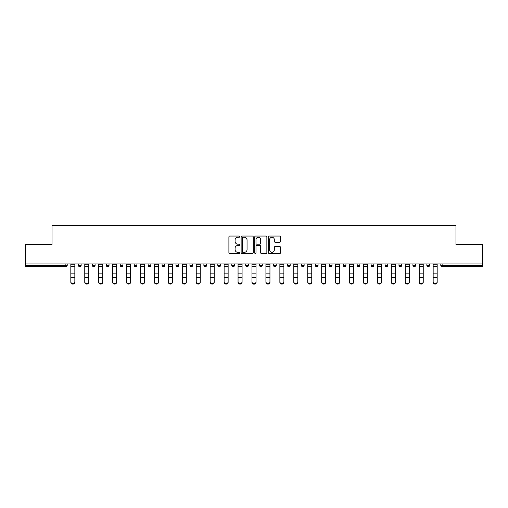 <?xml version="1.0" encoding="UTF-8"?>
<svg xmlns="http://www.w3.org/2000/svg" width="508" height="508" viewBox="0 0 508 508"><rect width="100%" height="100%" fill="white"/><g stroke="black" fill="none" stroke-linecap="round" stroke-linejoin="round"><path stroke-width="0.76" d="M239.706 236.665A0.616 0.616 0 0 0 239.097 236.049L229.775 236.049A0.876 0.876 0 0 0 228.898 236.925L228.898 252.711A0.876 0.876 0 0 0 229.775 253.587L239.097 253.587A0.616 0.616 0 0 0 239.706 252.971A0.616 0.616 0 0 0 239.097 252.355L237.89 252.355A2.807 2.807 0 0 1 235.083 249.555L235.083 248.234A2.807 2.807 0 0 1 237.89 245.434L239.097 245.434A0.616 0.616 0 0 0 239.706 244.818A0.616 0.616 0 0 0 239.097 244.202L237.89 244.202A2.807 2.807 0 0 1 235.083 241.395L235.083 240.081A2.807 2.807 0 0 1 237.89 237.274L239.097 237.274A0.616 0.616 0 0 0 239.706 236.665M279.629 242.233A0.876 0.876 0 0 0 280.505 241.351L280.505 236.925A0.876 0.876 0 0 0 279.629 236.049L269.278 236.049A0.876 0.876 0 0 0 268.402 236.925L268.402 252.711A0.876 0.876 0 0 0 269.278 253.587L279.629 253.587A0.876 0.876 0 0 0 280.505 252.711L280.505 247.358A0.876 0.876 0 0 0 279.629 246.482L275.196 246.482A0.876 0.876 0 0 0 274.32 247.358L274.32 250.012A2.343 2.343 0 0 1 271.977 252.355A2.343 2.343 0 0 1 269.627 250.012L269.627 239.624A2.343 2.343 0 0 1 271.977 237.274A2.343 2.343 0 0 1 274.32 239.624L274.32 241.351A0.876 0.876 0 0 0 275.196 242.233L279.629 242.233M25.4 263.976L25.4 244.418L52.019 244.418L52.019 225.654L455.981 225.654L455.981 244.418L482.6 244.418L482.6 263.976L25.4 263.976L25.4 265.411L65.869 265.411L65.869 263.976M253.232 236.925A0.876 0.876 0 0 0 252.355 236.049L242.011 236.049A0.876 0.876 0 0 0 241.135 236.925L241.135 252.711A0.876 0.876 0 0 0 242.011 253.587L252.355 253.587A0.876 0.876 0 0 0 253.232 252.711L253.232 236.925M255.645 236.049L265.989 236.049A0.876 0.876 0 0 1 266.865 236.925L266.865 252.711A0.876 0.876 0 0 1 265.989 253.587L261.563 253.587A0.876 0.876 0 0 1 260.687 252.711L260.687 246.31A0.876 0.876 0 0 0 259.81 245.434L256.87 245.434A0.876 0.876 0 0 0 255.994 246.31L255.994 252.971A0.616 0.616 0 0 1 255.378 253.587A0.616 0.616 0 0 1 254.768 252.971L254.768 236.925A0.876 0.876 0 0 1 255.645 236.049M65.869 266.751A1.34 1.34 0 0 0 67.208 265.411L65.869 265.411L65.869 266.751A1.34 1.34 0 0 0 67.208 265.411L67.208 263.976L67.208 265.411A1.34 1.34 0 0 1 65.869 266.751L25.4 266.751L25.4 265.411M482.6 263.976L482.6 266.751L442.131 266.751A1.34 1.34 0 0 1 440.792 265.411L440.792 263.976L440.792 265.411L482.6 265.411M78.461 263.976L78.461 265.411L78.461 263.976M79.8 266.751A1.34 1.34 0 0 1 78.461 265.411A1.34 1.34 0 0 0 79.8 266.751A1.34 1.34 0 0 0 81.14 265.411L81.14 263.976L81.14 265.411A1.34 1.34 0 0 1 79.8 266.751A1.34 1.34 0 0 1 78.461 265.411L81.14 265.411A1.34 1.34 0 0 1 79.8 266.751M92.399 263.976L92.399 265.411L92.399 263.976M95.079 263.976L95.079 265.411L95.079 263.976M106.337 263.976L106.337 265.411L106.337 263.976M109.017 263.976L109.017 265.411A1.34 1.34 0 0 1 107.677 266.751A1.34 1.34 0 0 1 106.337 265.411A1.34 1.34 0 0 0 107.677 266.751A1.34 1.34 0 0 0 109.017 265.411A1.34 1.34 0 0 1 107.677 266.751A1.34 1.34 0 0 1 106.337 265.411L109.017 265.411M120.269 263.976L120.269 265.411L120.269 263.976M122.949 263.976L122.949 265.411L122.949 263.976M134.207 263.976L134.207 265.411L134.207 263.976M136.887 263.976L136.887 265.411L136.887 263.976M150.819 263.976L150.819 265.411L148.139 265.411A1.34 1.34 0 0 0 149.479 266.751A1.34 1.34 0 0 1 148.139 265.411L148.139 263.976M162.077 263.976L162.077 265.411L162.077 263.976M164.757 263.976L164.757 265.411L164.757 263.976M176.016 263.976L176.016 265.411L176.016 263.976M178.695 263.976L178.695 265.411L178.695 263.976M189.948 263.976L189.948 265.411L189.948 263.976M192.627 263.976L192.627 265.411A1.34 1.34 0 0 1 191.287 266.751A1.34 1.34 0 0 1 189.948 265.411L192.627 265.411A1.34 1.34 0 0 1 191.287 266.751M203.886 263.976L203.886 265.411L203.886 263.976M206.566 263.976L206.566 265.411L206.566 263.976M217.818 263.976L217.818 265.411L217.818 263.976M220.504 263.976L220.504 265.411A1.34 1.34 0 0 1 219.158 266.751A1.34 1.34 0 0 1 217.818 265.411L220.504 265.411A1.34 1.34 0 0 1 219.158 266.751M231.756 263.976L231.756 265.411L231.756 263.976M234.436 263.976L234.436 265.411L234.436 263.976M245.694 263.976L245.694 265.411L245.694 263.976M248.374 263.976L248.374 265.411L248.374 263.976M262.306 263.976L262.306 265.411A1.34 1.34 0 0 1 260.966 266.751A1.34 1.34 0 0 1 259.626 265.411L259.626 263.976M276.244 263.976L276.244 265.411A1.34 1.34 0 0 1 274.904 266.751A1.34 1.34 0 0 1 273.564 265.411L273.564 263.976M290.182 263.976L290.182 265.411A1.34 1.34 0 0 1 288.842 266.751A1.34 1.34 0 0 1 287.496 265.411L287.496 263.976M304.114 263.976L304.114 265.411A1.34 1.34 0 0 1 302.774 266.751A1.34 1.34 0 0 1 301.435 265.411L301.435 263.976M316.713 266.751A1.34 1.34 0 0 0 318.052 265.411L318.052 263.976L318.052 265.411A1.34 1.34 0 0 1 316.713 266.751A1.34 1.34 0 0 1 315.373 265.411L315.373 263.976M331.984 263.976L331.984 265.411A1.34 1.34 0 0 1 330.645 266.751A1.34 1.34 0 0 1 329.305 265.411L329.305 263.976M343.243 263.976L343.243 265.411L343.243 263.976M345.923 263.976L345.923 265.411A1.34 1.34 0 0 1 344.583 266.751A1.34 1.34 0 0 1 343.243 265.411L345.923 265.411A1.34 1.34 0 0 1 344.583 266.751M358.521 266.751A1.34 1.34 0 0 0 359.861 265.411L359.861 263.976L359.861 265.411A1.34 1.34 0 0 1 358.521 266.751A1.34 1.34 0 0 1 357.181 265.411L357.181 263.976M371.113 263.976L371.113 265.411L371.113 263.976M373.793 263.976L373.793 265.411A1.34 1.34 0 0 1 372.453 266.751A1.34 1.34 0 0 1 371.113 265.411L373.793 265.411A1.34 1.34 0 0 1 372.453 266.751A1.34 1.34 0 0 0 373.793 265.411M385.051 265.411A1.34 1.34 0 0 0 386.391 266.751A1.34 1.34 0 0 0 387.731 265.411L387.731 263.976L387.731 265.411L385.051 265.411A1.34 1.34 0 0 0 386.391 266.751A1.34 1.34 0 0 1 385.051 265.411L385.051 263.976M398.983 263.976L398.983 265.411L398.983 263.976M401.663 263.976L401.663 265.411L401.663 263.976M415.601 263.976L415.601 265.411A1.34 1.34 0 0 1 414.261 266.751A1.34 1.34 0 0 1 412.921 265.411L412.921 263.976M429.539 263.976L429.539 265.411A1.34 1.34 0 0 1 428.2 266.751A1.34 1.34 0 0 1 426.86 265.411L426.86 263.976M93.739 266.751A1.34 1.34 0 0 1 92.399 265.411A1.34 1.34 0 0 0 93.739 266.751A1.34 1.34 0 0 0 95.079 265.411A1.34 1.34 0 0 1 93.739 266.751A1.34 1.34 0 0 1 92.399 265.411L95.079 265.411A1.34 1.34 0 0 1 93.739 266.751M121.609 266.751A1.34 1.34 0 0 1 120.269 265.411A1.34 1.34 0 0 0 121.609 266.751A1.34 1.34 0 0 0 122.949 265.411A1.34 1.34 0 0 1 121.609 266.751A1.34 1.34 0 0 1 120.269 265.411L122.949 265.411A1.34 1.34 0 0 1 121.609 266.751M135.547 266.751A1.34 1.34 0 0 1 134.207 265.411A1.34 1.34 0 0 0 135.547 266.751A1.34 1.34 0 0 0 136.887 265.411A1.34 1.34 0 0 1 135.547 266.751A1.34 1.34 0 0 1 134.207 265.411L136.887 265.411A1.34 1.34 0 0 1 135.547 266.751M149.479 266.751A1.34 1.34 0 0 0 150.819 265.411A1.34 1.34 0 0 1 149.479 266.751A1.34 1.34 0 0 1 148.139 265.411M163.417 266.751A1.34 1.34 0 0 1 162.077 265.411A1.34 1.34 0 0 0 163.417 266.751A1.34 1.34 0 0 0 164.757 265.411A1.34 1.34 0 0 1 163.417 266.751A1.34 1.34 0 0 1 162.077 265.411L164.757 265.411A1.34 1.34 0 0 1 163.417 266.751M177.356 266.751A1.34 1.34 0 0 1 176.016 265.411L178.695 265.411A1.34 1.34 0 0 1 177.356 266.751A1.34 1.34 0 0 0 178.695 265.411M205.226 266.751A1.34 1.34 0 0 1 203.886 265.411A1.34 1.34 0 0 0 205.226 266.751A1.34 1.34 0 0 0 206.566 265.411A1.34 1.34 0 0 1 205.226 266.751A1.34 1.34 0 0 1 203.886 265.411L206.566 265.411M233.096 266.751A1.34 1.34 0 0 1 231.756 265.411L234.436 265.411A1.34 1.34 0 0 1 233.096 266.751A1.34 1.34 0 0 0 234.436 265.411M247.034 266.751A1.34 1.34 0 0 1 245.694 265.411A1.34 1.34 0 0 0 247.034 266.751A1.34 1.34 0 0 0 248.374 265.411A1.34 1.34 0 0 1 247.034 266.751A1.34 1.34 0 0 1 245.694 265.411L248.374 265.411A1.34 1.34 0 0 1 247.034 266.751M400.323 266.751A1.34 1.34 0 0 1 398.983 265.411L401.663 265.411A1.34 1.34 0 0 1 400.323 266.751A1.34 1.34 0 0 0 401.663 265.411A1.34 1.34 0 0 1 400.323 266.751M242.976 237.274A0.616 0.616 0 0 0 242.36 237.89L242.36 251.746A0.616 0.616 0 0 0 242.976 252.355L244.246 252.355A2.807 2.807 0 0 0 247.053 249.555L247.053 240.081A2.807 2.807 0 0 0 244.246 237.274L242.976 237.274M260.687 239.668A2.343 2.343 0 0 0 258.343 237.319A2.343 2.343 0 0 0 255.994 239.668L255.994 243.326A0.876 0.876 0 0 0 256.87 244.202L259.81 244.202A0.876 0.876 0 0 0 260.687 243.326L260.687 239.668M70.828 278.244L70.828 281.857A2.013 1.822 0 0 0 74.847 281.857L74.847 282.346A2.013 1.822 180 0 1 70.828 282.346M74.847 278.244L74.847 282.346M74.847 281.857L74.847 263.976M70.828 281.857L70.828 263.976M84.76 278.244L84.76 281.857A2.013 1.822 0 0 0 88.779 281.857L88.779 282.346A2.013 1.822 180 0 1 84.76 282.346M88.779 278.244L88.779 282.346M98.698 278.244L98.698 281.857A2.013 1.822 0 0 0 102.718 281.857L102.718 282.346A2.013 1.822 180 0 1 98.698 282.346M102.718 278.244L102.718 282.346M112.63 278.244L112.63 281.857A2.013 1.822 0 0 0 116.649 281.857L116.649 282.346A2.013 1.822 180 0 1 112.63 282.346M116.649 278.244L116.649 282.346M126.568 278.244L126.568 281.857A2.013 1.822 0 0 0 130.588 281.857L130.588 282.346A2.013 1.822 180 0 1 126.568 282.346M130.588 278.244L130.588 282.346M140.506 278.244L140.506 281.857A2.013 1.822 0 0 0 144.526 281.857L144.526 282.346A2.013 1.822 180 0 1 140.506 282.346M144.526 278.244L144.526 282.346M88.779 281.857L88.779 263.976M84.76 281.857L84.76 263.976M102.718 281.857L102.718 263.976M98.698 281.857L98.698 263.976M116.649 281.857L116.649 263.976M112.63 281.857L112.63 263.976M130.588 281.857L130.588 263.976M126.568 281.857L126.568 263.976M144.526 281.857L144.526 263.976M140.506 281.857L140.506 263.976M154.438 278.244L154.438 281.857A2.013 1.822 0 0 0 158.458 281.857L158.458 282.346A2.013 1.822 180 0 1 154.438 282.346M158.458 278.244L158.458 282.346M158.458 281.857L158.458 263.976M154.438 281.857L154.438 263.976M168.377 278.244L168.377 281.857A2.013 1.822 0 0 0 172.396 281.857L172.396 282.346A2.013 1.822 180 0 1 168.377 282.346M172.396 278.244L172.396 282.346M172.396 281.857L172.396 263.976M168.377 281.857L168.377 263.976M182.309 278.244L182.309 281.857A2.013 1.822 0 0 0 186.328 281.857L186.328 282.346A2.013 1.822 180 0 1 182.309 282.346M186.328 278.244L186.328 282.346M186.328 281.857L186.328 263.976M182.309 281.857L182.309 263.976M196.247 278.244L196.247 281.857A2.013 1.822 0 0 0 200.266 281.857L200.266 282.346A2.013 1.822 180 0 1 196.247 282.346M200.266 278.244L200.266 282.346M200.266 281.857L200.266 263.976M196.247 281.857L196.247 263.976M210.185 278.244L210.185 281.857A2.013 1.822 0 0 0 214.205 281.857L214.205 282.346A2.013 1.822 180 0 1 210.185 282.346M214.205 278.244L214.205 282.346M214.205 281.857L214.205 263.976M210.185 281.857L210.185 263.976M224.117 278.244L224.117 281.857A2.013 1.822 0 0 0 228.136 281.857L228.136 282.346A2.013 1.822 180 0 1 224.117 282.346M228.136 278.244L228.136 282.346M228.136 281.857L228.136 263.976M224.117 281.857L224.117 263.976M238.055 278.244L238.055 281.857A2.013 1.822 0 0 0 242.075 281.857L242.075 282.346A2.013 1.822 180 0 1 238.055 282.346M242.075 278.244L242.075 282.346M242.075 281.857L242.075 263.976M238.055 281.857L238.055 263.976M251.987 278.244L251.987 281.857A2.013 1.822 0 0 0 256.013 281.857L256.013 282.346A2.013 1.822 180 0 1 251.987 282.346M256.013 278.244L256.013 282.346M256.013 281.857L256.013 263.976M251.987 281.857L251.987 263.976M265.925 278.244L265.925 281.857A2.013 1.822 0 0 0 269.945 281.857L269.945 282.346A2.013 1.822 180 0 1 265.925 282.346M269.945 278.244L269.945 282.346M269.945 281.857L269.945 263.976M265.925 281.857L265.925 263.976M279.864 278.244L279.864 281.857A2.013 1.822 0 0 0 283.883 281.857L283.883 282.346A2.013 1.822 180 0 1 279.864 282.346M283.883 278.244L283.883 282.346M283.883 281.857L283.883 263.976M279.864 281.857L279.864 263.976M293.795 278.244L293.795 281.857A2.013 1.822 0 0 0 297.815 281.857L297.815 282.346A2.013 1.822 180 0 1 293.795 282.346M297.815 278.244L297.815 282.346M297.815 281.857L297.815 263.976M293.795 281.857L293.795 263.976M307.734 278.244L307.734 281.857A2.013 1.822 0 0 0 311.753 281.857L311.753 282.346A2.013 1.822 180 0 1 307.734 282.346M311.753 278.244L311.753 282.346M311.753 281.857L311.753 263.976M307.734 281.857L307.734 263.976M321.672 278.244L321.672 281.857A2.013 1.822 0 0 0 325.691 281.857L325.691 282.346A2.013 1.822 180 0 1 321.672 282.346M325.691 278.244L325.691 282.346M325.691 281.857L325.691 263.976M321.672 281.857L321.672 263.976M335.604 278.244L335.604 281.857A2.013 1.822 0 0 0 339.623 281.857L339.623 282.346A2.013 1.822 180 0 1 335.604 282.346M339.623 278.244L339.623 282.346M339.623 281.857L339.623 263.976M335.604 281.857L335.604 263.976M349.542 278.244L349.542 281.857A2.013 1.822 0 0 0 353.562 281.857L353.562 282.346A2.013 1.822 180 0 1 349.542 282.346M353.562 278.244L353.562 282.346M353.562 281.857L353.562 263.976M349.542 281.857L349.542 263.976M363.474 278.244L363.474 281.857A2.013 1.822 0 0 0 367.494 281.857L367.494 282.346A2.013 1.822 180 0 1 363.474 282.346M367.494 278.244L367.494 282.346M367.494 281.857L367.494 263.976M363.474 281.857L363.474 263.976M377.412 278.244L377.412 281.857A2.013 1.822 0 0 0 381.432 281.857L381.432 282.346A2.013 1.822 180 0 1 377.412 282.346M381.432 278.244L381.432 282.346M381.432 281.857L381.432 263.976M377.412 281.857L377.412 263.976M391.35 278.244L391.35 281.857A2.013 1.822 0 0 0 395.37 281.857L395.37 282.346A2.013 1.822 180 0 1 391.35 282.346M395.37 278.244L395.37 282.346M395.37 281.857L395.37 263.976M391.35 281.857L391.35 263.976M405.282 278.244L405.282 281.857A2.013 1.822 0 0 0 409.302 281.857L409.302 282.346A2.013 1.822 180 0 1 405.282 282.346M409.302 278.244L409.302 282.346M409.302 281.857L409.302 263.976M405.282 281.857L405.282 263.976M419.221 278.244L419.221 281.857A2.013 1.822 0 0 0 423.24 281.857L423.24 282.346A2.013 1.822 180 0 1 419.221 282.346M423.24 278.244L423.24 282.346M423.24 281.857L423.24 263.976M419.221 281.857L419.221 263.976M433.153 278.244L433.153 281.857A2.013 1.822 0 0 0 437.172 281.857L437.172 282.346A2.013 1.822 180 0 1 433.153 282.346M437.172 278.244L437.172 282.346M437.172 281.857L437.172 263.976M433.153 281.857L433.153 263.976M442.131 263.976L442.131 266.751M260.966 266.751A1.34 1.34 0 0 0 262.306 265.411L259.626 265.411M274.904 266.751A1.34 1.34 0 0 0 276.244 265.411L273.564 265.411M288.842 266.751A1.34 1.34 0 0 0 290.182 265.411L287.496 265.411M302.774 266.751A1.34 1.34 0 0 0 304.114 265.411L301.435 265.411M318.052 265.411L315.373 265.411M330.645 266.751A1.34 1.34 0 0 0 331.984 265.411L329.305 265.411M359.861 265.411L357.181 265.411M386.391 266.751A1.34 1.34 0 0 0 387.731 265.411M414.261 266.751A1.34 1.34 0 0 0 415.601 265.411L412.921 265.411M428.2 266.751A1.34 1.34 0 0 0 429.539 265.411L426.86 265.411M70.828 273.139L74.847 273.139M70.828 277.755L74.847 277.755M70.828 266.751L74.847 266.751M70.828 264.249L74.847 264.249M84.76 273.139L88.779 273.139M84.76 277.755L88.779 277.755M84.76 266.751L88.779 266.751M84.76 264.249L88.779 264.249M98.698 273.139L102.718 273.139M98.698 277.755L102.718 277.755M98.698 266.751L102.718 266.751M98.698 264.249L102.718 264.249M112.63 273.139L116.649 273.139M112.63 277.755L116.649 277.755M112.63 266.751L116.649 266.751M112.63 264.249L116.649 264.249M126.568 273.139L130.588 273.139M126.568 277.755L130.588 277.755M126.568 266.751L130.588 266.751M126.568 264.249L130.588 264.249M140.506 273.139L144.526 273.139M140.506 277.755L144.526 277.755M140.506 266.751L144.526 266.751M140.506 264.249L144.526 264.249M154.438 273.139L158.458 273.139M154.438 277.755L158.458 277.755M154.438 266.751L158.458 266.751M154.438 264.249L158.458 264.249M168.377 273.139L172.396 273.139M168.377 277.755L172.396 277.755M168.377 266.751L172.396 266.751M168.377 264.249L172.396 264.249M182.309 273.139L186.328 273.139M182.309 277.755L186.328 277.755M182.309 266.751L186.328 266.751M182.309 264.249L186.328 264.249M196.247 273.139L200.266 273.139M196.247 277.755L200.266 277.755M196.247 266.751L200.266 266.751M196.247 264.249L200.266 264.249M210.185 273.139L214.205 273.139M210.185 277.755L214.205 277.755M210.185 266.751L214.205 266.751M210.185 264.249L214.205 264.249M224.117 273.139L228.136 273.139M224.117 277.755L228.136 277.755M224.117 266.751L228.136 266.751M224.117 264.249L228.136 264.249M238.055 273.139L242.075 273.139M238.055 277.755L242.075 277.755M238.055 266.751L242.075 266.751M238.055 264.249L242.075 264.249M251.987 273.139L256.013 273.139M251.987 277.755L256.013 277.755M251.987 266.751L256.013 266.751M251.987 264.249L256.013 264.249M265.925 273.139L269.945 273.139M265.925 277.755L269.945 277.755M265.925 266.751L269.945 266.751M265.925 264.249L269.945 264.249M279.864 273.139L283.883 273.139M279.864 277.755L283.883 277.755M279.864 266.751L283.883 266.751M279.864 264.249L283.883 264.249M293.795 273.139L297.815 273.139M293.795 277.755L297.815 277.755M293.795 266.751L297.815 266.751M293.795 264.249L297.815 264.249M307.734 273.139L311.753 273.139M307.734 277.755L311.753 277.755M307.734 266.751L311.753 266.751M307.734 264.249L311.753 264.249M321.672 273.139L325.691 273.139M321.672 277.755L325.691 277.755M321.672 266.751L325.691 266.751M321.672 264.249L325.691 264.249M335.604 273.139L339.623 273.139M335.604 277.755L339.623 277.755M335.604 266.751L339.623 266.751M335.604 264.249L339.623 264.249M349.542 273.139L353.562 273.139M349.542 277.755L353.562 277.755M349.542 266.751L353.562 266.751M349.542 264.249L353.562 264.249M363.474 273.139L367.494 273.139M363.474 277.755L367.494 277.755M363.474 266.751L367.494 266.751M363.474 264.249L367.494 264.249M377.412 273.139L381.432 273.139M377.412 277.755L381.432 277.755M377.412 266.751L381.432 266.751M377.412 264.249L381.432 264.249M391.35 273.139L395.37 273.139M391.35 277.755L395.37 277.755M391.35 266.751L395.37 266.751M391.35 264.249L395.37 264.249M405.282 273.139L409.302 273.139M405.282 277.755L409.302 277.755M405.282 266.751L409.302 266.751M405.282 264.249L409.302 264.249M419.221 273.139L423.24 273.139M419.221 277.755L423.24 277.755M419.221 266.751L423.24 266.751M419.221 264.249L423.24 264.249M433.153 273.139L437.172 273.139M433.153 277.755L437.172 277.755M433.153 266.751L437.172 266.751M433.153 264.249L437.172 264.249"/></g></svg>
